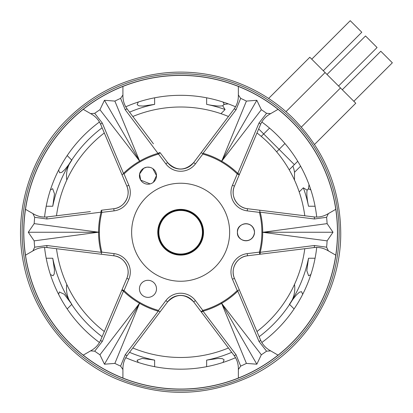 <?xml version="1.0" encoding="UTF-8"?>
<svg xmlns="http://www.w3.org/2000/svg" width="413" height="413" viewBox="0 0 413 413"><rect width="100%" height="100%" fill="white"/><g stroke="black" fill="none" stroke-linecap="round" stroke-linejoin="round"><path stroke-width="0.62" d="M294.495 284.412A27.227 27.227 0 0 1 292.167 300.008A130.498 130.498 0 0 0 308.521 258.244L306.797 270.685L308.635 275.801L310.86 274.578M67.19 308.924L71.697 304.417A130.684 130.684 0 0 0 102.114 336.703M46.199 258.244L52.756 258.244A130.498 130.498 0 0 0 69.116 300.008A27.227 27.227 0 0 1 66.782 284.412M102.114 127.787A130.684 130.684 0 0 0 71.697 160.068L68.506 164.994L64.831 169.593L61.785 172.355L59.663 172.784L58.625 170.099M294.495 180.068L294.51 172.278A27.227 27.227 0 0 0 292.874 166.119M309.022 184.616L308.392 189.2M310.86 189.913L308.47 188.695L307.127 190.186L303.338 187.801L299.213 191.926M220.955 113.673L225.085 109.548L222.695 105.754L224.192 104.417L228.27 103.864M223.686 104.494L224.202 104.252L222.974 102.021M222.695 105.754C219.37 106.404 214.017 105.94 206.639 104.365A130.498 130.498 0 0 1 225.085 109.548M154.638 97.804L154.638 104.365L143.053 106.053L138.949 105.852L137.142 104.654L138.309 102.021M154.638 104.365A130.498 130.498 0 0 0 129.553 112.16M71.826 160.203A130.498 130.498 0 0 0 52.756 206.242L54.485 193.805L52.647 188.684L50.417 189.913M52.756 258.244L54.449 269.834L54.248 273.938L53.05 275.739L50.417 274.578M69.116 300.008A130.498 130.498 0 0 0 71.826 304.283L64.252 294.268L59.333 291.95L58.625 294.392M129.553 352.33A130.498 130.498 0 0 0 154.638 360.126L142.201 358.401L137.08 360.239L138.309 362.469M206.639 366.682L206.639 360.126L218.229 358.432L222.333 358.639L224.135 359.831L222.974 362.469M206.639 360.126A130.498 130.498 0 0 0 231.724 352.33M259.168 336.703A130.684 130.684 0 0 0 289.585 304.417L292.776 299.497L296.446 294.892L299.492 292.136L301.614 291.707L302.657 294.392M289.451 304.283A130.498 130.498 0 0 0 292.167 300.008M66.782 180.078A27.227 27.227 0 0 1 69.116 164.482M315.078 206.242L308.521 206.242A130.498 130.498 0 0 0 303.338 187.801M308.521 206.242C306.942 198.865 306.477 193.516 307.127 190.186M268.595 98.485L309.812 57.268L355.774 103.224L314.52 144.473M143.703 296.224L143.703 296.219A8.534 8.534 0 0 1 143.703 281.444A8.534 8.534 0 0 1 156.501 288.832A8.534 8.534 0 0 1 143.703 296.219M146.6 167.234L143.703 168.267L139.604 173.966L140.688 180.104L150.162 183.904M153.306 182.314L156.501 175.592L152.805 168.628M149.774 167.317L147.193 167.162M143.703 168.267A8.534 8.534 0 0 1 156.501 175.659A8.534 8.534 0 0 1 143.703 183.047A8.534 8.534 0 0 1 143.703 168.267M254.516 232.245C252.864 219.189 236.319 223.046 237.449 232.245C236.303 241.455 252.921 245.27 254.516 232.245A8.534 8.534 0 0 1 241.713 239.633A8.534 8.534 0 0 1 241.713 224.853A8.534 8.534 0 0 1 254.516 232.245M342.294 89.75L380.801 51.243L392.35 62.797L353.848 101.299M327.019 74.474L365.52 35.967L377.074 47.521L338.572 86.023M311.738 59.193L350.239 20.686L361.793 32.24L323.291 70.742M316.725 217.062A136.93 136.93 0 0 0 261.832 121.985M235.534 106.797A136.93 136.93 0 0 0 125.748 106.797M99.445 121.985A136.93 136.93 0 0 0 44.558 217.016M125.748 357.689A136.93 136.93 0 0 0 235.534 357.689M261.832 342.506A136.93 136.93 0 0 0 316.725 247.428M44.552 247.428A136.93 136.93 0 0 0 99.409 342.48M313.87 216.897A2.179 0.8 97 0 1 314.412 218.983L326.6 217.295L328.376 213.593L327.426 214.146C323.188 216.531 318.666 217.45 313.87 216.897L247.485 208.71A16.334 16.334 0 0 1 234.45 186.124C229.979 195.509 237.134 207.884 247.485 208.71L259.694 210.212L259.875 211.864L259.426 212.375A81.253 81.253 0 0 1 259.426 252.116L260.216 252.312A2.179 0.769 83 0 1 259.694 254.274L313.87 247.588C318.666 247.041 323.188 247.955 327.426 250.345L328.381 250.892L326.6 247.191L314.412 245.508A2.179 0.8 83 0 1 313.87 247.588M233.964 109.192A2.179 0.8 37 0 1 236.04 109.76L240.676 98.366L238.358 94.975L238.358 96.074C238.306 100.937 236.84 105.31 233.964 109.192L193.682 162.583A16.334 16.334 0 0 1 167.601 162.583C176.294 171.142 184.988 171.142 193.682 162.583L201.09 152.769L202.607 153.435L202.824 154.08A81.253 81.253 0 0 1 237.243 173.945L237.811 173.362A2.179 0.769 23 0 1 239.246 174.797L260.541 124.54C262.467 120.106 265.523 116.652 269.71 114.174L270.66 113.621L266.561 113.312L259.013 123.028A2.179 0.8 23 0 1 260.541 124.54M153.409 143.776L127.318 109.192C124.437 105.31 122.976 100.937 122.919 96.074L122.919 94.975L120.601 98.366L125.242 109.76A2.179 0.8 -37 0 1 127.318 109.192M100.736 124.54A2.179 0.8 -23 0 1 102.269 123.028L94.716 113.317L90.617 113.621L91.572 114.174C95.759 116.652 98.815 120.106 100.736 124.54L126.832 186.124A16.334 16.334 0 0 1 113.792 208.71C124.153 207.884 131.298 195.499 126.832 186.124L122.031 174.797L123.373 173.811L124.039 173.945A81.253 81.253 0 0 1 158.453 154.08L160.192 152.769A2.179 0.769 -37 0 0 158.231 153.295A82.068 82.068 0 0 0 139.651 161.142L99.941 109.708L104.453 100.287L114.866 101.092A146.723 146.723 0 0 1 120.601 98.366M90.406 211.595L47.412 216.897C42.611 217.45 38.094 216.531 33.856 214.146L32.901 213.598L34.682 217.3L46.865 218.983A2.179 0.8 -97 0 1 47.412 216.897M117.638 300.065L126.832 278.367C131.298 268.982 124.148 256.607 113.792 255.781L101.588 254.274L101.402 252.622L101.851 252.116A81.253 81.253 0 0 1 101.851 212.375L101.061 212.174A2.179 0.769 -97 0 1 101.588 210.212L101.851 212.375L114.06 210.867A18.513 18.513 0 0 0 128.835 185.272L124.039 173.945M127.318 355.294A2.179 0.8 -143 0 1 125.242 354.726L120.606 366.125L122.919 369.516L122.919 368.417C122.976 363.548 124.437 359.176 127.318 355.294L167.601 301.903A16.334 16.334 0 0 1 193.682 301.903C184.983 293.344 176.289 293.344 167.601 301.903L160.192 311.722L158.669 311.056L158.453 310.411A81.253 81.253 0 0 1 124.039 290.54L123.472 291.129A82.068 82.068 0 0 0 139.558 303.292L114.866 363.399L104.453 364.204L99.941 354.782L139.558 303.292M260.541 339.951A2.179 0.8 157 0 1 259.013 341.463L266.566 351.174L270.66 350.864L269.71 350.317C265.523 347.839 262.467 344.38 260.541 339.951L234.45 278.367A16.334 16.334 0 0 1 247.485 255.781C237.124 256.607 229.984 268.987 234.45 278.367L239.246 289.694L237.909 290.675L237.243 290.54A81.253 81.253 0 0 1 202.824 310.411L201.09 311.722L233.964 355.294C236.84 359.176 238.306 363.548 238.358 368.417L238.358 369.516L240.676 366.119L236.04 354.726A2.179 0.8 143 0 1 233.964 355.294M270.876 252.895L259.694 254.274L259.426 252.116L247.222 253.618A18.513 18.513 0 0 0 232.442 279.219L237.243 290.54M202.964 232.245A22.323 22.323 0 0 0 180.641 209.918A22.323 22.323 0 0 0 158.313 232.245A22.323 22.323 0 0 0 180.641 254.568A22.323 22.323 0 0 0 202.964 232.245M158.86 232.245A21.781 21.781 0 0 0 191.529 251.109A21.781 21.781 0 0 0 191.529 213.382A21.781 21.781 0 0 0 158.86 232.245M203.511 232.245A22.87 22.87 0 0 1 169.206 252.049A22.87 22.87 0 0 1 169.206 212.437A22.87 22.87 0 0 1 203.511 232.245M180.641 183.238A49.008 49.008 0 0 0 138.2 256.747A49.008 49.008 0 0 0 223.082 256.747A49.008 49.008 0 0 0 180.641 183.238M46.865 218.983L101.061 212.174A82.068 82.068 0 0 0 98.568 232.194L34.171 240.862L28.265 232.245L34.171 223.629A146.723 146.723 0 0 1 34.682 217.3M98.568 232.297A82.068 82.068 0 0 0 101.061 252.312L101.402 252.622M33.856 214.146L25.503 209.324A156.821 156.821 0 0 0 25.503 255.167L33.856 250.345C38.094 247.955 42.611 247.041 47.412 247.588L113.792 255.781A16.334 16.334 0 0 1 126.832 278.367L122.031 289.694L124.039 290.54L128.835 279.219A18.513 18.513 0 0 0 114.06 253.618L101.851 252.116M114.06 210.867L113.792 208.71L101.588 210.212M47.412 247.588A2.179 0.8 -83 0 1 46.865 245.508L34.682 247.191L32.901 250.892L33.856 250.345M101.061 252.312L46.865 245.508M139.651 303.343A82.068 82.068 0 0 0 158.231 311.195L158.669 311.056M100.736 339.951L122.031 289.694A2.179 0.769 23 0 0 123.472 291.129L102.269 341.463A2.179 0.8 23 0 1 100.736 339.951C98.815 344.38 95.759 347.839 91.572 350.317L90.623 350.864L94.716 351.179L102.269 341.463M34.682 247.191A146.723 146.723 0 0 1 34.171 240.862M125.242 109.76L165.861 163.894A18.513 18.513 0 0 0 195.416 163.894L202.824 154.08M139.558 161.199A82.068 82.068 0 0 0 123.472 173.362L123.373 173.811M122.919 96.074L122.919 86.431A156.821 156.821 0 0 0 83.225 109.352L91.572 114.174M165.861 163.894L167.601 162.583L160.192 152.769M123.472 173.362L102.269 123.028M94.716 113.312A146.723 146.723 0 0 1 99.941 109.708M259.013 123.028L237.811 173.362A82.068 82.068 0 0 0 221.719 161.199L246.411 101.092L256.824 100.287L261.336 109.708A146.723 146.723 0 0 1 266.561 113.312M221.626 161.142A82.068 82.068 0 0 0 203.051 153.295L202.607 153.435M232.442 185.272L237.243 173.945L239.246 174.797L234.45 186.124L232.442 185.272A18.513 18.513 0 0 0 247.222 210.867L259.426 212.375M269.704 114.174L278.057 109.352A156.821 156.821 0 0 0 238.358 86.431L238.358 96.074M203.051 153.295L236.04 109.76M240.676 98.366A146.723 146.723 0 0 1 246.411 101.092M314.412 245.508L260.216 252.312A82.068 82.068 0 0 0 262.709 232.297L327.111 223.629L333.012 232.245L327.111 240.862A146.723 146.723 0 0 1 326.6 247.191M262.709 232.194A82.068 82.068 0 0 0 260.216 212.174L259.875 211.864M327.426 250.345L335.774 255.167A156.821 156.821 0 0 0 335.774 209.324L327.426 214.146M247.222 253.618L247.485 255.781L259.694 254.274M260.216 212.174L314.412 218.983M326.6 217.3A146.723 146.723 0 0 1 327.111 223.629M236.04 354.726L203.051 311.195A2.179 0.769 143 0 1 201.09 311.722L193.682 301.903L195.416 300.592A18.513 18.513 0 0 0 165.861 300.592L158.453 310.411M221.626 303.343L261.336 354.782L256.824 364.204L246.411 363.399L221.626 303.343A82.068 82.068 0 0 1 203.051 311.195L202.824 310.411L195.416 300.592M221.719 303.292A82.068 82.068 0 0 0 237.811 291.129L237.909 290.675M237.811 291.129L259.013 341.463M266.561 351.179A146.723 146.723 0 0 1 261.336 354.782M221.559 303.121L256.824 364.204M327.111 240.862L262.709 232.297M98.795 232.245L28.265 232.245M34.171 223.629L98.568 232.194M139.718 161.364L104.453 100.287M114.866 101.092L139.651 161.142M221.559 161.364L256.824 100.287M261.336 109.708L221.719 161.199M262.482 232.245L333.012 232.245M238.358 368.411L238.358 378.055A156.821 156.821 0 0 0 278.057 355.139L269.704 350.317M246.411 363.399A146.723 146.723 0 0 1 240.676 366.119M91.572 350.317L83.225 355.139A156.821 156.821 0 0 0 122.919 378.055L122.919 368.411M158.231 311.195L125.242 354.726M120.601 366.119A146.723 146.723 0 0 1 114.866 363.399M139.718 303.121L104.453 364.204M99.941 354.782A146.723 146.723 0 0 1 94.716 351.179M83.225 355.139A156.821 156.821 0 0 1 25.503 255.167M278.057 109.352A156.821 156.821 0 0 1 335.774 209.324M122.919 86.431A156.821 156.821 0 0 1 238.358 86.431M25.503 209.324A156.821 156.821 0 0 1 83.225 109.352M238.358 378.055A156.821 156.821 0 0 1 122.919 378.055M335.774 255.167A156.821 156.821 0 0 1 278.057 355.139M228.456 116.492A125.237 125.237 0 0 0 132.821 116.492M104.303 132.96A125.237 125.237 0 0 0 56.488 215.777M56.488 248.709A125.237 125.237 0 0 0 104.303 331.531M132.821 347.994A125.237 125.237 0 0 0 228.456 347.994M256.974 331.531A125.237 125.237 0 0 0 304.789 248.709M304.789 215.777A125.237 125.237 0 0 0 256.974 132.96M180.641 75.316A156.93 156.93 0 0 0 44.733 310.71A156.93 156.93 0 0 0 316.544 310.71A156.93 156.93 0 0 0 180.641 75.316M300.592 166.196L294.51 172.278M206.639 97.804L206.639 104.365M294.087 308.924L289.585 304.417M67.19 155.567L71.697 160.068M154.638 366.682L154.638 360.126M46.199 206.242L52.756 206.242M315.078 258.244L308.521 258.244M258.683 128.933L294.371 164.627L297.737 161.261M113.792 255.781L114.06 253.618M126.832 278.367L128.835 279.219M126.832 186.124L128.835 185.272M193.682 162.583L195.416 163.894M247.485 208.71L247.222 210.867M234.45 278.367L232.442 279.219M167.601 301.903L165.861 300.592M339.15 232.245A158.509 158.509 0 0 0 101.386 94.969A158.509 158.509 0 0 0 101.386 369.521A158.509 158.509 0 0 0 339.15 232.245M269.544 128.097L261.248 136.393M284.934 143.512L276.633 151.808M301.351 127.09L340.498 87.948M285.961 111.68L325.093 72.549M294.371 164.627L289.198 169.8M101.588 254.274L63.535 249.581M122.031 174.797L107.075 139.496M201.09 152.769L224.182 122.16M259.694 210.212L297.742 214.91M239.246 289.694L254.207 324.995M160.192 311.722L137.101 342.325M340.725 232.245C340.08 188.307 324.453 150.575 293.839 119.047C259.586 84.371 208.89 67.014 160.574 73.421C122.646 78.604 90.432 95.016 63.943 122.656C28.605 159.655 13.113 214.739 23.861 264.712C33.845 314.845 69.942 359.243 117.06 379.165C161.271 397.342 205.184 396.656 248.802 377.095C304.009 351.866 341.406 292.951 340.725 232.245"/></g></svg>
